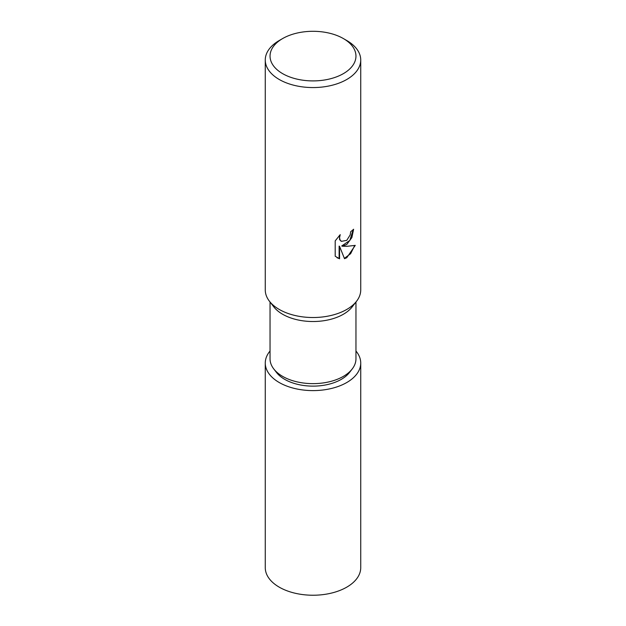 <?xml version="1.0" encoding="UTF-8"?>
<svg xmlns="http://www.w3.org/2000/svg" width="626" height="626" viewBox="0 0 626 626"><rect width="100%" height="100%" fill="white"/><g stroke="black" fill="none" stroke-linecap="round" stroke-linejoin="round"><path stroke-width="0.94" d="M355.959 302.006L355.959 358.831A42.959 24.805 180 0 1 352.219 368.957A42.959 24.805 180 0 1 282.623 376.375A42.959 24.805 180 0 1 273.781 368.957A42.959 24.805 180 0 1 270.041 358.831L270.041 302.006M352.219 368.957L349.504 372.47A39.986 23.084 180 0 1 284.728 379.364A39.986 23.084 180 0 1 276.496 372.47L273.781 368.957M343.377 38.562L346.757 40.518A47.733 27.56 180 0 1 360.733 60.002L360.733 289.963A47.733 27.56 180 0 1 356.577 301.216L352.219 306.842A42.959 24.805 180 0 1 282.623 314.252A42.959 24.805 180 0 1 273.781 306.842L269.423 301.216A47.733 27.56 180 0 1 265.267 289.963L265.267 60.002A47.733 27.56 180 0 1 279.243 40.518A47.733 27.56 180 0 1 279.243 40.51L282.623 38.562A42.959 24.805 180 0 1 343.377 38.562A42.959 24.805 180 0 1 343.377 73.641A42.959 24.805 180 0 1 282.623 73.641A42.959 24.805 180 0 1 282.623 38.562L279.243 40.518M356.577 301.216A47.733 27.56 180 0 1 346.757 309.447A47.733 27.56 180 0 1 279.243 309.447A47.733 27.56 180 0 1 269.423 301.216M346.757 244.492L342.179 246.206L346.757 246.331L355.263 245.376L346.757 257.748L344.511 258.695L339.558 246.339L339.558 258.804L335.2 256.245L335.2 240.869L340.223 234.648L339.542 237.7L340.035 239.891L341.397 241.354L346.757 240.361L350.208 234.852L350.709 231.659A47.733 27.56 0 0 0 353.612 229.241L351.859 237.598L346.757 244.492M360.733 60.002A47.733 27.56 180 0 1 346.757 79.486A47.733 27.56 180 0 1 294.729 85.465A47.733 27.56 180 0 1 265.267 60.002M353.166 229.648L349.848 240.407L341.757 245.963L342.179 246.206M341.186 241.221L339.605 239.648L339.409 235.462M337.046 257.74L339.128 258.554L339.128 246.096L339.558 246.339M344.378 258.358L350.646 253.686L354.699 245.517M339.128 258.554L339.558 258.804M355.959 351.029A47.733 27.56 180 0 1 360.733 363.041A47.733 27.56 180 0 1 346.757 382.533A47.733 27.56 180 0 1 294.729 388.503A47.733 27.56 180 0 1 265.267 363.041A47.733 27.56 180 0 1 270.041 351.029M360.733 363.041L360.733 567.672A47.733 27.56 180 0 1 346.757 587.157A47.733 27.56 180 0 1 294.729 593.135A47.733 27.56 180 0 1 265.267 567.672L265.267 363.041M341.397 241.354L340.967 241.104"/></g></svg>
